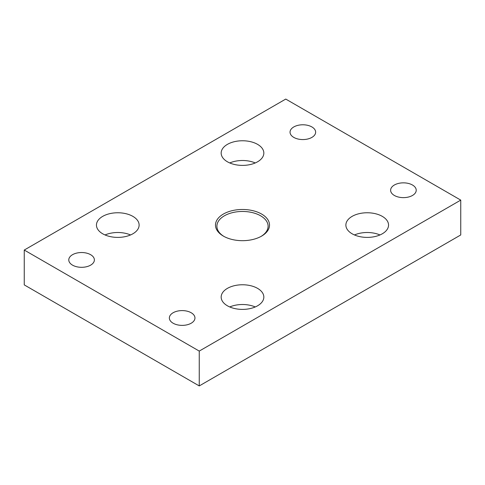 <?xml version="1.0" encoding="UTF-8"?>
<svg xmlns="http://www.w3.org/2000/svg" width="485" height="485" viewBox="0 0 485 485"><rect width="100%" height="100%" fill="white"/><g stroke="black" fill="none" stroke-linecap="round" stroke-linejoin="round"><path stroke-width="0.73" d="M293.795 137.4A12.804 7.39 180 0 1 290.042 132.175A12.804 7.39 180 0 1 297.948 125.342A12.804 7.39 180 0 1 311.897 126.949A12.804 7.39 180 0 1 315.644 132.175A12.804 7.39 180 0 1 307.745 139.001A12.804 7.39 180 0 1 293.795 137.4M394.372 195.467A12.804 7.39 180 0 1 390.619 190.241A12.804 7.39 180 0 1 398.524 183.409A12.804 7.39 180 0 1 412.474 185.015A12.804 7.39 180 0 1 416.221 190.241A12.804 7.39 180 0 1 408.321 197.068A12.804 7.39 180 0 1 394.372 195.467M173.103 323.21A12.804 7.39 180 0 1 169.356 317.984A12.804 7.39 180 0 1 177.255 311.158A12.804 7.39 180 0 1 191.205 312.758A12.804 7.39 180 0 1 194.958 317.984A12.804 7.39 180 0 1 187.052 324.817A12.804 7.39 180 0 1 173.103 323.21M72.526 265.143A12.804 7.39 180 0 1 68.779 259.918A12.804 7.39 180 0 1 76.678 253.091A12.804 7.39 180 0 1 90.628 254.692A12.804 7.39 180 0 1 94.381 259.918A12.804 7.39 180 0 1 86.475 266.75A12.804 7.39 180 0 1 72.526 265.143M223.906 236.401A25.602 14.78 180 0 1 216.898 226.24A25.602 14.78 180 0 1 232.703 212.588A25.602 14.78 180 0 1 260.603 215.789A25.602 14.78 180 0 1 268.102 226.24A25.602 14.78 180 0 1 261.094 236.401M223.391 236.11A27.027 15.605 0 0 0 261.609 236.11A27.027 15.605 0 0 0 261.609 214.049A27.027 15.605 0 0 0 223.391 214.049A27.027 15.605 0 0 0 223.391 236.11L223.391 236.11M102.699 233.788A21.334 12.319 180 0 1 96.448 225.082A21.334 12.319 180 0 1 109.622 213.697A21.334 12.319 180 0 1 132.872 216.371A21.334 12.319 180 0 1 139.122 225.082A21.334 12.319 180 0 1 125.948 236.462A21.334 12.319 180 0 1 102.699 233.788M130.55 234.952A21.334 12.319 0 0 0 105.027 234.952M352.128 233.788A21.334 12.319 180 0 1 345.878 225.082A21.334 12.319 180 0 1 359.052 213.697A21.334 12.319 180 0 1 382.301 216.371A21.334 12.319 180 0 1 388.552 225.082A21.334 12.319 180 0 1 375.378 236.462A21.334 12.319 180 0 1 352.128 233.788M379.973 234.952A21.334 12.319 0 0 0 354.45 234.952M227.416 305.792A21.334 12.319 180 0 1 221.166 297.081A21.334 12.319 180 0 1 234.334 285.701A21.334 12.319 180 0 1 257.583 288.375A21.334 12.319 180 0 1 263.834 297.081A21.334 12.319 180 0 1 250.666 308.46A21.334 12.319 180 0 1 227.416 305.792M255.262 306.956A21.334 12.319 0 0 0 229.738 306.956M227.416 161.784A21.334 12.319 180 0 1 221.166 153.078A21.334 12.319 180 0 1 234.334 141.699A21.334 12.319 180 0 1 257.583 144.366A21.334 12.319 180 0 1 263.834 153.078A21.334 12.319 180 0 1 250.666 164.457A21.334 12.319 180 0 1 227.416 161.784M255.262 162.948A21.334 12.319 0 0 0 229.738 162.948M199.25 385.927L460.75 234.952L460.75 200.111L285.75 99.073L24.25 250.048L24.25 284.889L199.25 385.927L199.25 351.085L460.75 200.111M24.25 250.048L199.25 351.085"/></g></svg>
